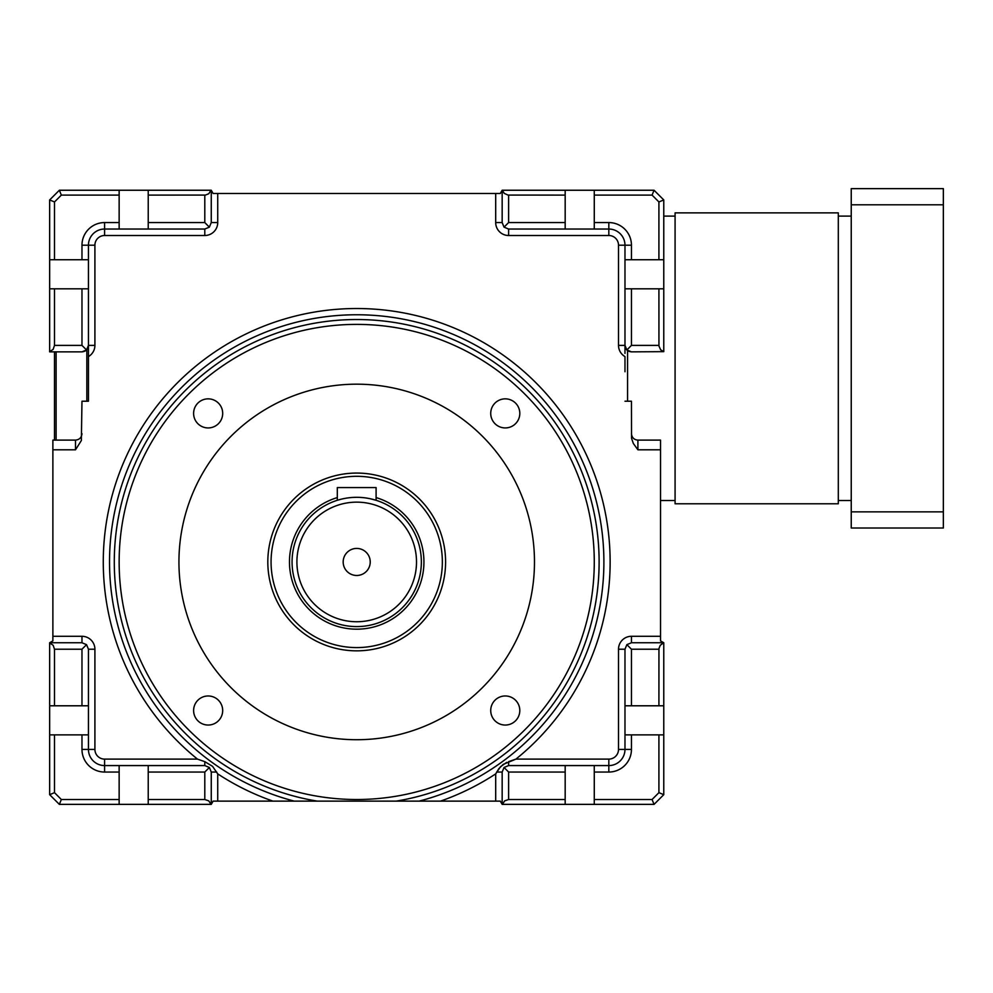 <?xml version="1.0" encoding="UTF-8"?>
<svg xmlns="http://www.w3.org/2000/svg" width="993" height="993" viewBox="0 0 993 993"><rect width="100%" height="100%" fill="white"/><g stroke="black" fill="none" stroke-linecap="round" stroke-linejoin="round"><path stroke-width="1.49" d="M624.982 345.924L624.982 353.409L624.982 345.924C625.627 349.635 627.824 351.609 631.585 351.857M624.982 371.742L624.982 356.586A12.934 12.934 0 0 1 618.515 345.39L624.982 345.39L624.982 288.826L624.982 345.39L626.868 349.97L631.449 345.39L631.449 288.826L624.982 288.826L624.982 245.197A16.161 16.161 0 0 0 608.821 229.035L508.615 229.035L565.178 229.035L508.615 229.035L508.615 235.502L608.821 235.502A9.694 9.694 0 0 1 618.515 245.197L618.515 345.39M675.079 216.102L663.771 216.102M627.564 350.566L627.564 401.209M675.079 503.774L675.079 212.874L838.303 212.874L838.303 503.774L675.079 503.774M851.237 216.102L838.303 216.102M356.71 473.065A88.886 88.886 0 0 0 279.728 606.4A88.886 88.886 0 0 0 433.68 606.4A88.886 88.886 0 0 0 356.71 473.065M658.918 705.787L658.942 648.615L660.271 645.264L663.771 642.756L660.531 640.895L663.771 642.756L631.449 642.756L663.771 642.756L631.449 642.756L626.868 644.656L624.982 649.223L624.982 749.417A16.161 16.161 0 0 1 608.821 765.578L594.273 765.578L594.273 804.367L654.064 804.367L663.771 794.673L663.771 705.787L624.982 705.787M119.148 804.367L119.148 765.578L204.794 765.578L209.362 767.477L211.261 772.045L211.261 804.367L59.344 804.367L49.65 794.673L49.65 642.756L81.972 642.756L49.65 642.756L52.877 640.895L49.65 642.756L81.972 642.756L81.972 636.29L52.877 636.29L52.877 440.11L75.505 440.11C79.428 439.725 81.587 437.565 81.972 433.643M624.982 401.209L631.449 401.209L631.536 438.261L633.335 443.461L637.903 449.804L637.903 440.11L660.531 440.11L660.531 640.895M217.728 193.486L213.123 193.486L211.261 190.246L211.261 222.569L217.728 222.569L217.728 193.486L500.286 193.486L502.359 190.246L504.196 193.35L508.019 195.075L565.178 195.1L565.178 229.035M52.877 449.804L75.505 449.804L81.364 440.507L81.972 401.209L88.439 401.209L88.439 345.924C87.794 349.635 85.584 351.609 81.823 351.857M213.123 801.128L211.261 804.367L213.123 801.128L317.251 801.128A242.416 242.416 0 0 1 153.679 429.485A242.416 242.416 0 0 1 559.729 429.485A242.416 242.416 0 0 1 396.157 801.128L500.286 801.128L502.16 804.367L500.286 801.128M594.273 804.367L502.16 804.367L502.16 772.045L504.047 767.477L508.615 765.578L508.615 761.643L515.95 759.111L503.203 764.387L498.858 768.632L495.693 773.882L500.509 766.708L506.728 762.376M217.728 801.128L217.728 773.882L212.552 766.348L204.794 761.643L212.552 766.348L217.728 773.882A253.438 253.438 0 0 0 272.914 801.128M81.972 636.29A12.934 12.934 0 0 1 94.906 649.223L94.906 749.417A9.694 9.694 0 0 0 104.6 759.111L197.47 759.111L203.888 761.333M317.251 801.128L396.157 801.128M505.263 725.051A14.547 14.547 0 0 0 517.862 703.243A14.547 14.547 0 0 0 492.665 703.243A14.547 14.547 0 0 0 505.263 725.051M193.61 710.504A14.547 14.547 0 0 0 215.419 723.103A14.547 14.547 0 0 0 215.419 697.918A14.547 14.547 0 0 0 193.61 710.504M519.811 413.398A14.547 14.547 0 0 0 497.989 400.8A14.547 14.547 0 0 0 497.989 425.985A14.547 14.547 0 0 0 519.811 413.398M356.71 384.179A177.772 177.772 0 0 1 510.663 650.837A177.772 177.772 0 0 1 202.758 650.837A177.772 177.772 0 0 1 356.71 384.179M208.145 398.851A14.547 14.547 0 0 0 195.559 420.672A14.547 14.547 0 0 0 220.744 420.672A14.547 14.547 0 0 0 208.145 398.851M81.972 642.756L86.54 644.656L81.972 649.223L81.972 705.787L54.503 705.787L54.503 649.223L81.972 649.223M49.65 642.967L53.15 645.264L54.503 649.223M356.71 799.514A237.563 237.563 0 0 1 119.148 561.951A237.563 237.563 0 0 1 356.71 324.388A237.563 237.563 0 0 1 594.273 561.951A237.563 237.563 0 0 1 356.71 799.514M86.825 401.209L86.825 349.673M56.117 351.857L56.117 440.11M49.65 259.744L54.503 259.744L54.503 201.951L49.65 199.941L49.65 351.857L75.505 351.857M54.503 351.857L54.503 440.11L52.877 440.11M88.439 401.209L88.439 357.989M217.728 222.569A12.934 12.934 0 0 1 204.794 235.502L104.6 235.502A9.694 9.694 0 0 0 94.906 245.197L94.906 345.39L88.439 345.39L88.439 288.826L88.439 345.39L86.54 349.97L81.972 351.857L49.65 351.857M94.906 649.223L88.439 649.223L88.439 705.787L88.439 649.223L86.54 644.656M54.503 201.951L61.355 195.1L59.344 190.246L211.261 190.246L213.123 193.486M49.65 199.941L59.344 190.246M104.6 235.502L104.6 222.569A22.628 22.628 0 0 0 81.972 245.197L88.439 245.197L88.439 259.744L88.439 245.197A16.161 16.161 0 0 1 104.6 229.035L204.794 229.035L204.794 235.502M86.54 349.97L81.972 345.39L54.503 345.39L54.503 288.826L88.439 288.826L88.439 259.744L54.503 259.744M104.6 222.569L119.148 222.569L119.148 229.035L104.6 229.035M119.148 222.569L119.148 195.1L61.355 195.1M119.148 190.246L119.148 195.1M148.23 222.569L148.23 229.035L204.794 229.035L209.362 227.149L204.794 222.569L148.23 222.569L148.23 190.246M658.918 288.826L663.771 288.826L663.771 351.659L660.668 349.821L658.942 345.998L658.918 288.826L631.449 288.826M502.359 190.246L654.064 190.246L652.066 195.1L658.918 201.951L663.771 199.941L663.771 288.826M500.286 193.486L502.16 190.246L502.16 222.569L504.047 227.149L508.615 229.035M654.064 804.367L652.066 799.514L658.918 792.662L658.918 734.87L624.982 734.87M658.918 734.87L663.771 734.87M626.868 644.656L631.449 649.223L658.918 649.223M59.344 804.367L61.355 799.514L54.503 792.662L54.503 734.87L88.439 734.87L88.439 749.417L88.439 705.787L81.972 705.787M49.65 705.787L54.503 705.787M652.066 799.514L594.273 799.514M508.615 195.1L508.615 222.569L504.047 227.149M119.148 765.578L104.6 765.578A16.161 16.161 0 0 1 88.439 749.417A16.161 16.161 0 0 0 104.6 765.578L104.6 759.111M565.178 804.367L565.178 765.578L508.615 765.578L608.821 765.578L608.821 759.111L515.95 759.111A253.438 253.438 0 0 0 542.128 389.194A253.438 253.438 0 0 0 171.28 389.194A253.438 253.438 0 0 0 197.47 759.111M209.362 767.477L204.794 772.045L204.794 799.514L208.753 800.867L211.05 804.367M504.047 767.477L508.615 772.045L508.615 799.514L504.667 800.867L502.359 804.367M565.178 799.514L508.615 799.514M49.65 794.673L54.503 792.662M654.064 190.246L663.771 199.941M211.05 190.246L208.753 193.747L205.402 195.075L148.23 195.1M204.794 772.045L148.23 772.045L148.23 804.367M148.23 772.045L148.23 765.578M204.794 799.514L148.23 799.514M54.503 734.87L49.65 734.87M119.148 799.514L61.355 799.514M663.771 259.744L658.918 259.744L658.918 201.951M658.918 792.662L663.771 794.673M663.771 351.659L631.449 351.857L626.868 349.97M54.503 288.826L49.65 288.826M652.066 195.1L594.273 195.1L594.273 229.035M594.273 222.569L608.821 222.569A22.628 22.628 0 0 1 631.449 245.197L631.449 259.744L624.982 259.744M663.771 705.787L663.771 642.967M211.261 222.569L209.362 227.149M631.449 259.744L658.918 259.744M594.273 195.1L594.273 190.246M54.503 345.39L53.15 349.35L49.65 351.659M52.877 636.29L52.877 640.895M565.178 190.246L565.178 195.1M356.71 621.742A59.791 59.791 0 0 1 304.925 532.049A59.791 59.791 0 0 1 408.495 532.049A59.791 59.791 0 0 1 356.71 621.742M356.71 626.595A64.644 64.644 0 0 1 300.73 529.629A64.644 64.644 0 0 1 412.691 529.629A64.644 64.644 0 0 1 356.71 626.595M340.587 499.355L337.31 500.286L337.31 487.575L376.099 487.575L376.099 500.286L370.439 498.784M367.509 498.213L365.25 497.878M363.674 497.679L360.509 497.419M356.71 497.307L352.937 497.419M349.362 497.729L348.171 497.878M345.837 498.225L344.41 498.486M352.9 497.419L356.686 497.307M356.71 476.305A85.659 85.659 0 0 0 282.533 604.774A85.659 85.659 0 0 0 430.888 604.774A85.659 85.659 0 0 0 356.71 476.305M851.237 511.854L851.237 528.015L943.35 528.015L943.35 511.854L851.237 511.854L851.237 204.794L943.35 204.794L943.35 511.854M851.237 204.794L851.237 188.633L943.35 188.633L943.35 204.794M356.71 548.421A13.542 13.542 0 0 1 368.428 568.716A13.542 13.542 0 0 1 344.981 568.716A13.542 13.542 0 0 1 356.71 548.421M337.31 500.286L337.31 487.575M376.099 500.286L376.099 487.575M631.449 649.223L631.449 705.787M624.982 649.223L618.515 649.223L618.515 749.417A9.694 9.694 0 0 1 608.821 759.111M618.515 649.223A12.934 12.934 0 0 1 631.449 636.29L660.531 636.29M637.903 449.804L660.531 449.804M508.615 235.502A12.934 12.934 0 0 1 495.693 222.569A12.934 12.934 0 0 0 508.615 235.502M495.693 193.486L495.693 222.569L502.16 222.569M94.906 345.39A12.934 12.934 0 0 1 88.439 356.586M294.288 801.128A247.195 247.195 0 0 1 153.915 420.61A247.195 247.195 0 0 1 559.506 420.61A247.195 247.195 0 0 1 419.133 801.128M495.693 801.128L495.693 773.882A253.438 253.438 0 0 1 440.507 801.128M75.505 449.804L75.505 440.11M631.449 642.756L631.449 636.29M502.16 772.045L496.674 772.045M81.972 245.197L81.972 259.744M204.794 765.578L204.794 761.643M508.615 222.569L565.178 222.569M565.178 772.045L508.615 772.045M211.261 772.045L216.735 772.045M204.794 195.1L204.794 222.569M119.148 772.045L104.6 772.045A22.628 22.628 0 0 1 81.972 749.417L94.906 749.417M81.972 734.87L81.972 749.417M631.449 734.87L631.449 749.417A22.628 22.628 0 0 1 608.821 772.045L594.273 772.045M608.821 772.045L608.821 765.578A16.161 16.161 0 0 0 624.982 749.417L618.515 749.417M81.972 288.826L81.972 345.39M94.906 245.197L88.439 245.197M631.449 749.417L624.982 749.417M608.821 222.569L608.821 235.502M631.449 245.197L618.515 245.197M658.918 345.39L631.449 345.39M104.6 772.045L104.6 765.578M337.31 497.58A67.226 67.226 0 0 0 302.033 601.075A67.226 67.226 0 0 0 411.375 601.075A67.226 67.226 0 0 0 376.099 497.58M675.079 500.534L660.531 500.534M851.237 500.534L838.303 500.534M637.903 440.11C634.018 439.762 631.858 437.603 631.449 433.643"/></g></svg>
